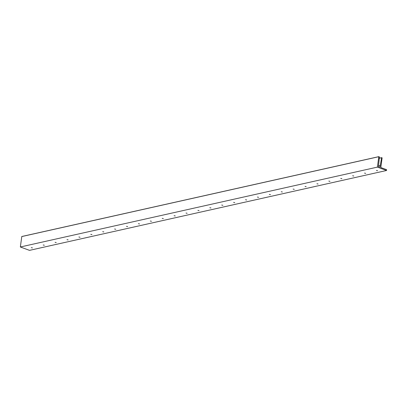 <?xml version="1.0" encoding="UTF-8"?>
<svg xmlns="http://www.w3.org/2000/svg" width="407" height="407" viewBox="0 0 407 407"><rect width="100%" height="100%" fill="white"/><g stroke="black" fill="none" stroke-linecap="round" stroke-linejoin="round"><path stroke-width="0.61" d="M32.428 247.914L31.288 247.644L32.428 247.914M44.327 245.248L43.193 244.983L44.327 245.248M56.232 242.587L55.093 242.318L56.232 242.587M68.132 239.927L66.997 239.657L68.132 239.927M80.037 237.266L78.897 236.996L80.037 237.266M91.936 234.6L90.797 234.335L91.936 234.6M103.836 231.939L102.701 231.669L103.836 231.939M115.741 229.278L114.601 229.009L115.741 229.278M127.64 226.613L126.506 226.348L127.64 226.613M139.545 223.952L138.405 223.682L139.545 223.952M151.445 221.291L150.305 221.021L151.445 221.291M163.344 218.63L162.21 218.361L163.344 218.63M175.249 215.964L174.11 215.7L175.249 215.964M187.149 213.304L186.014 213.034L187.149 213.304M199.054 210.643L197.914 210.373L199.054 210.643M210.953 207.977L209.814 207.712L210.953 207.977M222.853 205.316L221.718 205.047L222.853 205.316M234.758 202.655L233.618 202.386L234.758 202.655M246.657 199.995L245.523 199.725L246.657 199.995M258.562 197.329L257.422 197.064L258.562 197.329M270.462 194.668L269.322 194.398L270.462 194.668M282.361 192.007L281.227 191.738L282.361 192.007M294.266 189.341L293.126 189.077L294.266 189.341M306.166 186.681L305.031 186.416L306.166 186.681M318.071 184.02L316.931 183.75L318.071 184.02M329.97 181.359L328.831 181.09L329.97 181.359M341.87 178.693L340.735 178.429L341.87 178.693M353.775 176.033L352.635 175.763L353.775 176.033M365.674 173.372L364.54 173.102L365.674 173.372M377.579 170.711L376.439 170.441L377.579 170.711M381.608 157.774L379.985 167.145L378.424 166.661L379.436 156.96L378.79 156.705L377.401 167.114L386.553 170.497L386.589 169.673L380.815 167.542L382.112 157.835L381.608 157.657L379.258 158.298M378.81 156.654L21.79 236.503L20.35 246.983L29.502 250.361L386.553 170.497M377.401 167.114L20.35 246.983M380.209 165.456L378.454 165.847M378.79 156.705L21.739 236.569M381.593 157.667L379.273 158.186M378.841 156.639L21.79 236.503M381.608 157.657L379.273 158.181"/></g></svg>
